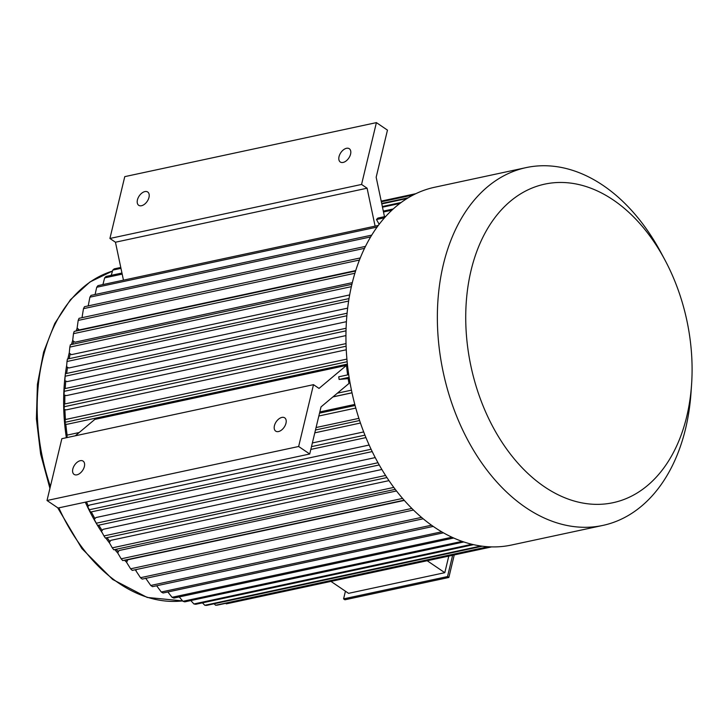 <?xml version="1.0" encoding="UTF-8"?>
<svg xmlns="http://www.w3.org/2000/svg" width="728" height="728" viewBox="0 0 728 728"><rect width="100%" height="100%" fill="white"/><g stroke="black" fill="none" stroke-linecap="round" stroke-linejoin="round"><path stroke-width="1.09" d="M454.263 554.927L448.848 577.468L344.917 599.781L343.589 598.88L345.427 591.209M330.949 581.39L348.566 593.338L444.799 572.681L427.181 560.733M448.785 556.101L444.799 572.681M78.251 329.029A167.249 113.304 77.9 0 0 77.578 330.694M73.765 341.341A167.249 113.304 77.9 0 0 72.882 344.208M70.279 353.844A167.249 113.304 77.9 0 0 69.196 358.667M67.577 367.294A167.249 113.304 77.9 0 0 66.657 373.428M65.784 381.062A167.249 113.304 77.9 0 0 65.202 388.552M64.901 395.195A167.249 113.304 77.9 0 0 64.801 403.967M64.919 409.609A167.249 113.304 77.9 0 0 65.447 419.51M65.838 424.16A167.249 113.304 77.9 0 0 67.122 435.116M86.468 501.92A167.249 113.304 77.9 0 0 88.379 506.024M91.309 511.884A167.249 113.304 77.9 0 0 94.94 518.618M98.781 525.161A167.249 113.304 77.9 0 0 102.157 530.494M107.071 537.646A167.249 113.304 77.9 0 0 109.983 541.577M116.171 549.258A167.249 113.304 77.9 0 0 118.355 551.779M126.053 559.887A167.249 113.304 77.9 0 0 127.218 561.024M404.331 500.418L127.719 559.796L126.636 562.435L130.621 568.814L411.866 508.435M396.505 490.963L118.983 550.541L117.736 552.998L121.185 558.822L402.584 498.416M388.998 480.635L110.747 540.367L109.327 542.624L112.285 547.847A180.635 122.368 77.9 0 0 113.759 549.776L395.268 489.353M381.872 469.478L103.048 529.338L101.474 531.367L103.968 535.935L385.585 475.475M375.239 457.594L95.96 517.544L94.24 519.346L96.305 523.205L378.005 462.735M369.151 445.036L89.517 505.068L87.669 506.624L89.344 509.736L371.098 449.249M363.691 431.931L312.367 442.952M358.886 418.354L316.07 427.545M347.629 374.902A167.249 113.304 -102.1 0 1 346.492 365.383L94.849 419.401L75.303 435.79M347.374 364.109L67.322 424.233L65.01 424.115A170.598 115.57 -102.1 0 1 64.774 421.476L65.074 419.592L346.892 359.095M346.255 349.777L66.375 409.855L64.055 409.454A170.598 115.57 -102.1 0 1 63.982 406.834L64.228 404.086L346.018 343.598M345.927 335.59L66.321 395.613L64 394.922L64.255 391.327A180.635 122.368 77.9 0 1 64.337 388.734L64.082 392.337A170.598 115.57 77.9 0 0 64 394.922M346.401 321.685L67.149 381.627L64.847 380.671L65.156 376.23A180.635 122.368 77.9 0 1 65.402 373.701L347.074 313.231M347.638 308.144L68.851 367.986L66.585 366.757L67.003 361.498A180.635 122.368 -102.1 0 1 67.404 359.05L349.003 298.598M349.649 294.931L71.462 354.645L69.251 353.144L69.824 347.092A180.635 122.368 77.9 0 1 70.388 344.735L351.879 284.311M352.288 282.655L74.838 342.215L72.691 340.458A168.923 114.433 77.9 0 0 71.453 344.508M355.692 270.589L79.197 329.948L77.141 327.955L78.187 320.42A180.635 122.368 77.9 0 1 79.052 318.318L360.242 257.949M384.484 216.671L376.167 177.232L387.469 130.13L376.403 122.623L361.561 184.448L367.094 188.206L115.452 242.224L123.46 280.162M115.452 242.224L109.919 238.466L124.761 176.64L376.403 122.623M367.094 188.206L375.102 226.144M384.466 217.809L376.485 219.528L379.161 224.279M376.485 219.528A180.635 122.368 -102.1 0 1 377.859 218.091L385.74 216.398M349.304 378.505L339.121 379.452A180.635 122.368 77.9 0 1 338.72 376.813L348.712 374.665M346.492 365.383L319.028 388.415L313.495 384.666L61.853 438.684L47.011 500.509L58.076 508.017L309.719 453.999L321.03 406.888L348.985 383.447A167.249 113.304 -102.1 0 1 348.202 378.742M309.719 453.999L298.644 446.491L313.495 384.666M352.015 392.829L332.896 396.933M354.8 404.422L319.82 411.93M361.561 184.448L109.919 238.466M346.501 148.303A8.026 4.823 -55.9 0 0 339.73 154.609A8.026 4.823 -55.9 0 0 340.304 162.016A8.026 4.823 -55.9 0 0 348.794 158.076A8.026 4.823 -55.9 0 0 349.313 148.73A8.026 4.823 -55.9 0 0 346.501 148.303M144.908 191.582A8.026 4.823 -55.9 0 0 138.129 197.889A8.026 4.823 -55.9 0 0 138.702 205.296A8.026 4.823 -55.9 0 0 147.202 201.356A8.026 4.823 -55.9 0 0 147.711 192.001A8.026 4.823 -55.9 0 0 144.908 191.582M82.291 317.026A168.923 114.433 77.9 0 0 81.955 317.69M77.223 328.028A168.923 114.433 77.9 0 0 76.031 331.031M69.306 352.561A168.923 114.433 77.9 0 0 67.877 358.95M66.73 364.992A168.923 114.433 77.9 0 0 65.411 373.701M65.356 374.11A168.923 114.433 77.9 0 0 66.348 437.719M85.303 502.174A168.923 114.433 77.9 0 0 102.402 533.069M105.751 537.928A168.923 114.433 77.9 0 0 109.664 543.215M114.76 549.567A168.923 114.433 77.9 0 0 117.745 553.025M124.506 560.214A168.923 114.433 77.9 0 0 126.681 562.344M135.035 569.806A168.923 114.433 77.9 0 0 136.027 570.625M47.011 500.509L298.644 446.491M281.9 417.417A8.026 4.823 -55.9 0 0 275.12 423.714A8.026 4.823 -55.9 0 0 275.694 431.122A8.026 4.823 -55.9 0 0 278.506 431.549A8.026 4.823 -55.9 0 0 285.285 425.243A8.026 4.823 -55.9 0 0 284.703 417.836A8.026 4.823 -55.9 0 0 281.9 417.417M80.298 460.688A8.026 4.823 -55.9 0 0 73.519 466.994A8.026 4.823 -55.9 0 0 74.092 474.401A8.026 4.823 -55.9 0 0 76.904 474.829A8.026 4.823 -55.9 0 0 83.684 468.523A8.026 4.823 -55.9 0 0 83.11 461.115A8.026 4.823 -55.9 0 0 80.298 460.688M491.591 546.901L226.217 603.867A180.635 122.368 -102.1 0 0 227.573 603.585A180.635 122.368 -102.1 0 0 227.991 603.494M488.16 546.746L215.624 605.259A180.635 122.368 -102.1 0 0 217.435 605.114L489.08 546.801M214.087 603.785L215.624 605.259M480.953 546.009L204.814 605.287A180.635 122.368 -102.1 0 0 206.661 605.378L482.345 546.2M202.448 602.857L204.814 605.287M471.953 544.28L193.903 603.967A180.635 122.368 -102.1 0 0 195.768 604.285L473.564 544.653M190.818 600.555L193.903 603.967M462.134 541.368L182.946 601.301A180.635 122.368 -102.1 0 0 184.812 601.847L463.827 541.951M179.252 596.924L182.946 601.301M167.84 591.982L172.063 597.306A180.635 122.368 77.9 0 0 173.901 598.079L453.708 538.01M451.97 537.219L172.063 597.306M441.696 531.813L161.288 592.01A180.635 122.368 -102.1 0 0 163.108 593.001L443.443 532.814M156.657 585.776L161.288 592.01M431.522 525.197L150.751 585.467A180.635 122.368 -102.1 0 0 152.525 586.659L433.233 526.408M145.646 578.178L150.751 585.467M421.53 517.38L140.495 577.704A180.635 122.368 -102.1 0 0 142.206 579.106L423.205 518.782M140.495 577.704L135.963 570.843L136.382 569.514M413.477 510.037L132.268 570.397A180.635 122.368 -102.1 0 1 130.621 568.814M404.131 500.191L122.75 560.587A180.635 122.368 -102.1 0 1 121.185 558.822M393.812 487.414L112.285 547.847M386.941 477.568L105.333 538.019A180.635 122.368 -102.1 0 1 103.968 535.935M379.243 464.955L97.561 525.425A180.635 122.368 -102.1 0 1 96.305 523.205M372.217 451.588L90.472 512.066A180.635 122.368 -102.1 0 1 89.344 509.736M90.472 512.066L88.798 508.954A170.598 115.57 -102.1 0 1 87.669 506.624M364.956 435.153L311.484 446.637M365.938 437.592L310.82 449.422M359.596 420.52L315.479 429.993M360.451 423.032L314.796 432.832M355.792 408.071L318.837 416.007M355.091 405.496L319.528 413.131M351.997 392.774L332.987 396.86M351.442 390.163L337.373 393.184M349.112 377.304L339.121 379.452M66.685 437.646A170.598 115.57 77.9 0 1 66.466 436.19L66.876 435.171A180.635 122.368 77.9 0 0 67.231 437.528M79.206 432.523L66.876 435.171M347.138 361.734L65.311 422.231A180.635 122.368 -102.1 0 1 65.074 419.592M65.311 422.231L65.01 424.115M346.1 346.219L64.31 406.706A180.635 122.368 -102.1 0 1 64.228 404.086M64.31 406.706L64.055 409.454M346.082 328.255L64.337 388.734M346 330.84L64.255 391.327M346.837 315.761L65.156 376.23M348.612 301.046L67.003 361.498M351.333 286.668L69.824 347.092M355.555 271.025L74.192 331.422A180.635 122.368 -102.1 0 0 73.473 333.67L72.691 340.458M354.864 273.264L73.473 333.67M359.404 260.051L78.187 320.42M365.456 246.383L84.484 306.697A180.635 122.368 -102.1 0 0 83.483 308.663L82.137 316.844L82.737 317.526M364.491 248.339L83.483 308.663M371.708 235.126L91.036 295.386A180.635 122.368 77.9 0 0 89.899 297.179L88.188 305.997M370.625 236.919L89.899 297.179M378.269 225.462L97.971 285.631A180.635 122.368 -102.1 0 0 96.715 287.26L95.095 294.512M377.077 227.072L96.715 287.26M121.958 273.027L106.015 276.449A180.635 122.368 77.9 0 0 104.632 277.887L102.921 284.575M122.186 274.119L104.632 277.887M393.184 208.982L383.31 211.102M391.864 210.192L383.501 211.984M120.784 267.458L114.241 268.86A180.635 122.368 -102.1 0 0 112.767 270.106L111.257 275.321M120.966 268.341L112.767 270.106M401.137 202.493L382.346 206.524M399.836 203.467L382.482 207.189M408.235 197.77L381.7 203.467M407.07 198.48L381.791 203.913M414.014 194.576L381.308 201.592M413.267 194.949L381.345 201.802M415.815 193.684L381.208 201.119L415.815 193.684M664.955 260.023L661.115 252.844A182.974 123.951 77.9 0 0 526.071 167.622A182.974 123.951 77.9 0 0 443.288 372.536A182.974 123.951 77.9 0 0 602.875 525.416A182.974 123.951 77.9 0 0 685.585 428.628A182.974 123.951 77.9 0 0 691.045 392.274L691.6 384.156A162.899 110.356 77.9 0 0 664.955 260.023A162.899 110.356 77.9 0 0 490.809 223.441A162.899 110.356 77.9 0 0 525.252 470.925A162.899 110.356 77.9 0 0 686.731 416.525A162.899 110.356 77.9 0 0 691.6 384.156M526.071 167.622L434.652 187.251A182.974 123.951 77.9 0 0 351.87 392.155A182.974 123.951 77.9 0 0 511.456 545.035L602.875 525.416M452.634 555.273L447.52 576.567L448.848 577.468M447.52 576.567L343.589 598.88M49.923 488.388L40.632 454.054L36.4 418.864L37.41 384.366L43.616 352.079L54.782 323.45L70.443 299.718L89.963 281.973L112.485 271.071A168.923 114.433 77.9 0 0 50.378 486.468M58.841 507.853A168.923 114.433 77.9 0 0 182.61 600.891M491.646 546.901L227.573 603.585M57.667 507.735L81.918 548.612L112.631 579.433L147.192 597.442L182.619 600.9"/></g></svg>
